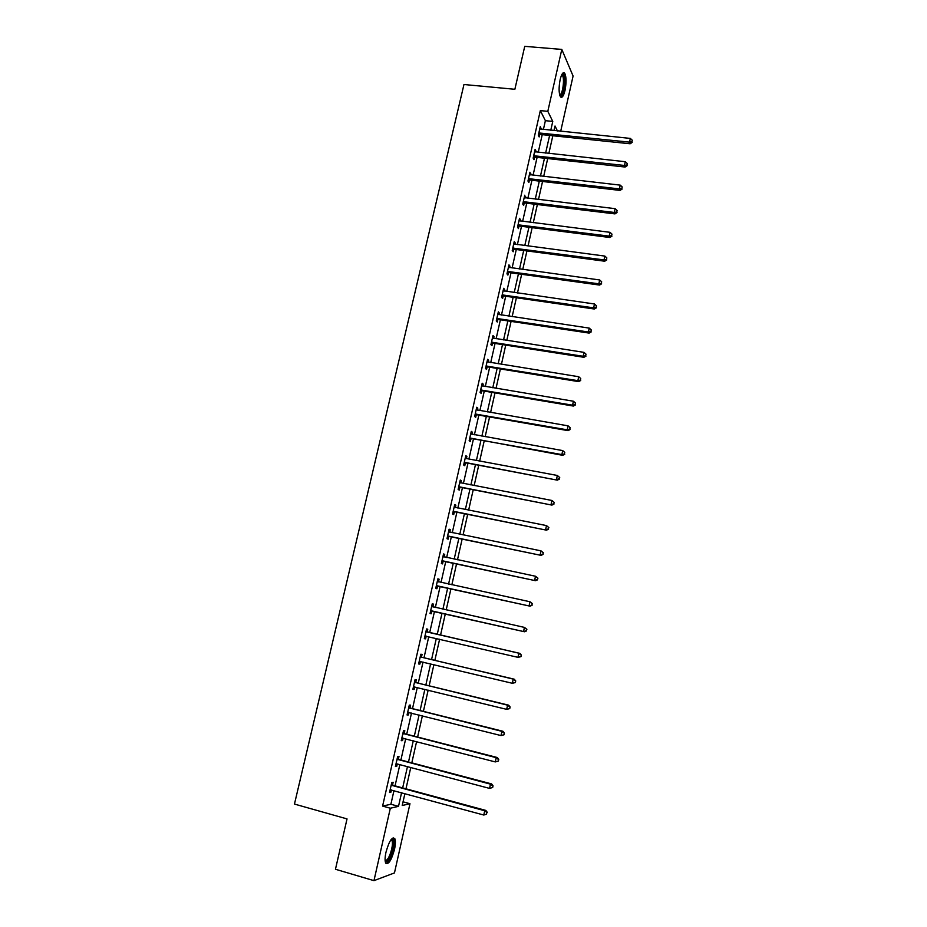 <?xml version="1.0" encoding="UTF-8"?>
<svg xmlns="http://www.w3.org/2000/svg" width="927" height="927" viewBox="0 0 927 927"><rect width="100%" height="100%" fill="white"/><g stroke="black" fill="none" stroke-linecap="round" stroke-linejoin="round"><path stroke-width="1.39" d="M385.991 852.168C389.178 840.94 392.133 836.455 394.844 838.703C395.678 840.824 395.562 844.393 394.496 849.41C391.345 860.592 388.39 865.088 385.632 862.886C384.786 860.766 384.914 857.197 385.991 852.168M560.151 79.583C561.646 73.685 563.187 71.599 564.775 73.326C566.385 76.976 566.467 82.677 565.006 90.44C563.512 96.338 561.971 98.424 560.371 96.698C558.761 93.094 558.691 87.381 560.151 79.583M403.048 801.82L409.977 803.721L394.462 872.921L373.963 880.65L335.458 869.259L347.034 818.912L294.462 804.068L463.963 84.519L514.867 89.282L524.74 46.35L561.808 49.421L573.083 76.026L560.696 131.275M543.396 129.502L545.389 120.684L540.325 110.603L382.596 806.084L390.893 804.254L393.975 790.604M395.053 785.853L399.85 764.624M400.904 759.989L405.69 738.784M406.721 734.242L411.507 713.06M412.503 708.645L417.289 687.486M418.262 683.164L423.036 662.029M423.987 657.811L428.761 636.71M429.688 632.596L434.462 611.519M435.366 607.486L440.105 586.536M441.032 582.434L445.725 561.669M446.663 557.521L451.31 536.942M452.26 532.724L456.872 512.33M457.845 508.054L462.411 487.834M463.396 483.5L467.915 463.477M468.911 459.074L473.396 439.224M474.404 434.775L478.853 415.099M479.873 410.591L484.276 391.09M485.308 386.524L489.676 367.208M490.719 362.584L495.053 343.43M496.107 338.761L500.395 319.78M501.461 315.053L505.713 296.246M506.791 291.46L511.009 272.816M512.098 267.984L516.281 249.514M517.382 244.612L521.519 226.315M522.631 221.368L526.733 203.233M527.869 198.239L531.924 180.267M533.071 175.215L537.092 157.405M538.251 152.295L542.237 134.647M540.916 129.247L540.29 126.57L538.309 135.319L539.166 136.941L539.699 134.577M535.76 152.028L535.134 149.34L533.152 158.123L534.022 159.687L534.555 157.323M530.58 174.925L529.954 172.213L527.961 181.043L528.853 182.549L529.387 180.162M525.366 197.938L524.752 195.203L522.747 204.079L523.651 205.516L524.195 203.129M520.14 221.055L520.441 219.699L519.526 218.309L517.509 227.219L518.436 228.598L518.969 226.2M519.039 225.887L519.201 225.203M514.879 244.288L515.203 242.851L514.265 241.518L512.237 250.475L513.187 251.785L513.732 249.375M513.801 249.073L513.94 248.436M509.595 267.636L509.943 266.119L508.981 264.844L506.953 273.847L507.903 275.099L508.459 272.677M508.517 272.387L508.656 271.773M504.288 291.101L504.647 289.491L503.674 288.285L501.634 297.335L502.608 298.517L503.164 296.084M503.222 295.806L503.349 295.226M498.946 314.67L499.329 312.99L498.344 311.843L496.281 320.939L497.278 322.051L497.834 319.606M493.593 338.367L493.987 336.594L492.99 335.516L490.916 344.659L491.936 345.701L492.492 343.245M488.205 362.179L488.622 360.313L487.602 359.305L485.516 368.494L486.548 369.467L487.115 366.999M482.793 386.107L483.234 384.16L482.191 383.21L480.093 392.445L481.148 393.361L481.704 390.87M477.347 410.151L477.811 408.112L476.745 407.243L474.647 416.513L475.713 417.359L476.281 414.867M471.878 434.323L472.364 432.191L471.275 431.391L469.166 440.707L470.256 441.484L470.823 438.969M466.385 458.61L466.884 456.385L465.783 455.655L463.662 465.018L464.775 465.725L465.342 463.199M460.858 483.013L461.379 480.707L460.267 480.035L458.135 489.456L459.259 490.093L459.827 487.556M455.308 507.544L455.852 505.145L454.717 504.555L452.573 514.01L453.72 514.578L454.288 512.028M449.722 532.202L450.29 529.699L449.132 529.178L446.988 538.691L448.147 539.178L448.726 536.629M444.126 556.953L444.705 554.392L443.535 553.94L441.368 563.489L442.55 563.917L443.129 561.345M438.506 581.774L439.097 579.201L437.892 578.819L435.725 588.425L436.93 588.772L437.509 586.188M432.863 606.721L433.454 604.126L432.237 603.825L430.047 613.477L431.275 613.755L431.866 611.16M427.196 631.797L427.776 629.19L426.547 628.958L424.346 638.668L425.597 638.865L426.188 636.246M421.484 657L422.086 654.381L420.823 654.23L418.622 663.975L419.885 664.103L420.476 661.472M415.76 682.33L416.35 679.688L415.076 679.618L412.851 689.421L414.137 689.468L414.728 686.861M410.001 707.788L410.591 705.134L409.294 705.134L407.069 714.984L408.378 714.96L408.946 712.423M404.207 733.373L404.809 730.708L403.488 730.789L401.252 740.696L402.573 740.58L403.129 738.124M398.39 759.097L398.992 756.42L397.648 756.571L395.4 766.525L396.744 766.339L397.289 763.952M392.538 784.949L393.141 782.261L391.785 782.492L389.514 792.492L390.893 792.226L391.414 789.908M373.963 880.65L390.325 808.228L398.506 806.351L401.588 792.678M382.596 806.084L390.325 808.228M540.325 110.603L547.811 111.344L561.808 49.421M550.777 130.255L552.77 121.414L547.811 111.344M402.666 787.915L407.451 766.641M408.494 761.994L413.28 740.743M414.311 736.2L419.085 714.972M420.082 710.534L424.867 689.34M425.841 685.007L430.603 663.825M431.553 659.607L436.316 638.46M437.254 634.335L442.005 613.211M442.921 609.178L447.648 588.182M448.564 584.08L453.257 563.268M454.195 559.108L458.842 538.483M459.792 534.253L464.392 513.825M465.354 509.537L469.919 489.282M470.893 484.937L475.412 464.867M476.408 460.464L480.881 440.58M481.889 436.119L486.327 416.408M487.347 411.889L491.75 392.353M492.782 387.776L497.139 368.413M498.181 363.778L502.504 344.601M503.558 339.908L507.845 320.904M508.911 316.153L513.152 297.312M514.23 292.515L518.436 273.847M519.526 268.992L523.697 250.499M524.798 245.585L528.935 227.254M530.047 222.295L534.137 204.125M535.273 199.12L539.317 181.113M540.464 176.049L544.485 158.204M545.632 153.094L549.618 135.412M404.902 793.582L402.225 805.505L409.977 803.721M557.44 130.939L555.018 126.002L553.987 130.58M552.828 135.748L548.854 153.442M547.695 158.563L543.685 176.42M542.55 181.483L538.494 199.502M537.37 204.519L533.28 222.7M532.156 227.66L528.031 246.014M526.93 250.927L522.77 269.444M521.669 274.299L517.475 292.978M516.397 297.787L512.156 316.64M511.09 321.391L506.802 340.418M505.748 345.111L501.437 364.311M500.395 368.946L496.038 388.32M495.006 392.897L490.603 412.445M489.595 416.976L485.157 436.698M484.149 441.159L479.676 461.067M478.68 465.481L474.16 485.563M473.187 489.919L468.633 510.186M467.66 514.473L463.071 534.925M462.121 539.155L457.474 559.792M456.536 563.964L451.855 584.786M450.928 588.9L446.2 609.908M445.296 613.952L440.545 635.099M439.618 639.213L434.856 660.395M433.906 664.613L429.143 685.806M428.158 690.14L423.396 711.368M422.388 715.806L417.613 737.046M416.594 741.6L411.808 762.863M410.765 767.521L405.98 788.819M545.389 120.684L552.77 121.414M390.893 804.254L398.506 806.351M539.954 128.088L541.148 128.216M534.809 150.788L536.003 150.927M529.641 173.604L530.847 173.743M524.45 196.524L525.655 196.663M519.236 219.548L520.441 219.699M513.998 242.7L515.203 242.851M508.738 265.956L509.943 266.119M503.442 289.328L504.647 289.491M498.123 312.805L499.329 312.99M492.782 336.408L493.987 336.594M487.417 360.116L488.622 360.313M482.017 383.952L483.234 384.16M476.594 407.903L477.811 408.112M471.148 431.97L472.364 432.191M465.667 456.165L466.884 456.385M460.163 480.476L461.379 480.707M454.636 504.902L455.852 505.145M449.074 529.456L450.29 529.699M443.488 554.126L444.705 554.392M437.868 578.935L439.097 579.201M432.225 603.859L433.454 604.126M430.047 613.477L431.275 613.755M424.369 638.576L425.597 638.865M418.656 663.802L419.885 664.103M412.909 689.167L414.137 689.468M407.138 714.647L408.378 714.96M401.345 740.267L402.573 740.58M395.516 766.015L396.744 766.339M389.653 791.89L390.893 792.226M539.665 132.839L540.522 134.473L630.14 143.778L629.537 142.132L538.854 132.955M631.971 141.715L632.295 140.232L631.971 141.715L629.537 142.132L630.337 138.413L539.757 128.923M540.522 134.473L538.402 134.925M630.14 143.778L632.214 142.376M632.295 140.232L630.337 138.413M561.924 74.369L562.446 74.218C566.003 73.824 564.149 95.133 560.603 95.597L559.781 95.377M559.618 94.763L559.931 94.739C562.712 94.45 564.798 78.459 562.434 75.493L561.635 74.948L562.446 74.218M560.696 97.092C564.079 95.944 566.42 76.871 563.581 73.303L563.164 72.839M391.333 839.283L392.283 839.19C393.732 840.198 393.882 843.547 392.724 849.248C390.14 858.541 387.625 862.516 385.18 861.16M385.122 860.569C387.44 860.638 389.63 856.826 391.692 849.109C392.561 845.088 392.642 842.237 391.97 840.534L390.974 839.746M385.956 863.419C388.749 861.983 391.182 857.197 393.257 849.074C394.323 844.091 394.438 840.546 393.593 838.437L393.152 837.788M534.508 155.643L535.377 157.208L625.111 167.034L624.485 165.458L533.685 155.748M626.93 165.029L627.255 163.534L626.93 165.029L624.485 165.458L625.296 161.715L534.601 151.704M535.377 157.208L533.257 157.66M625.111 167.034L627.185 165.655M627.255 163.534L625.296 161.715M529.317 178.552L530.209 180.058L620.047 190.406L619.41 188.899L528.494 178.656M621.866 188.448L622.191 186.953L621.866 188.448L619.41 188.899L620.221 185.133L529.421 174.6M530.209 180.058L528.077 180.51M620.047 190.406L622.121 189.062M622.191 186.953L620.221 185.133M524.103 201.576L525.006 203.025L614.96 213.894L614.3 212.445L523.292 201.68M616.768 211.993L617.104 210.475L616.768 211.993L614.3 212.445L615.122 208.668L524.207 197.602M525.006 203.025L522.886 203.465M614.96 213.894L617.034 212.573M617.104 210.475L615.122 208.668M518.865 224.716L519.792 226.095L609.85 237.497L609.178 236.118L518.054 224.809M611.658 235.655L611.982 234.125L611.658 235.655L609.178 236.118L610.001 232.318L518.981 220.707M519.792 226.095L517.66 226.524M609.85 237.497L611.924 236.2M611.982 234.125L610.001 232.318M513.604 247.961L514.543 249.282L604.717 261.217L604.022 259.908L512.782 248.065M606.513 259.421L606.837 257.891L606.513 259.421L604.022 259.908L604.856 256.084L513.72 243.94M514.543 249.282L512.411 249.699M604.717 261.217L606.779 259.954M606.837 257.891L604.856 256.084M508.32 271.333L509.282 272.584L599.56 285.064L598.842 283.813L507.498 271.414M601.345 283.314L601.669 281.785L601.345 283.314L598.842 283.813L599.676 279.977L508.436 267.277M509.282 272.584L507.139 272.99M599.56 285.064L601.623 283.813M601.669 281.785L599.676 279.977M503.002 294.809L503.987 295.991L594.369 309.015L593.639 307.845L502.179 294.89M596.142 307.335L596.478 305.794L596.142 307.335L593.639 307.845L594.474 303.986L503.129 290.73M503.987 295.991L501.843 296.397M594.369 309.015L596.432 307.799M596.478 305.794L594.474 303.986M497.672 318.401L498.656 319.525L589.155 333.094L588.413 331.993L496.837 318.482M590.928 331.46L591.264 329.919L590.928 331.46L588.413 331.993L589.248 328.112L497.787 314.299M498.656 319.525L496.513 319.919M589.155 333.094L591.217 331.912M591.264 329.919L589.248 328.112M492.295 342.109L493.315 343.164L583.917 357.301L583.153 356.258L491.472 342.19M585.679 355.725L586.015 354.16L585.679 355.725L583.153 356.258L583.998 352.364L492.422 337.984M493.315 343.164L491.171 343.546M583.917 357.301L585.98 356.142M586.015 354.16L583.998 352.364M486.907 365.933L487.938 366.93L578.657 381.623L577.869 380.649L486.084 366.014M580.406 380.105L580.742 378.529L580.406 380.105L577.869 380.649L578.726 376.733L487.034 361.785M487.938 366.93L485.794 367.301M578.657 381.623L580.708 380.487M580.742 378.529L578.726 376.733M481.484 389.885L482.538 390.8L573.361 406.061L572.562 405.169L480.661 389.954M575.099 404.601L575.447 403.025L575.099 404.601L572.562 405.169L573.419 401.229L481.623 385.702M482.538 390.8L480.383 391.171M573.361 406.061L575.424 404.96M575.447 403.025L573.419 401.229M476.038 413.94L477.104 414.798L568.042 430.638L567.22 429.815L475.215 414.01M569.769 429.224L570.117 427.648L569.769 429.224L567.22 429.815L568.077 425.852L476.177 409.746M477.104 414.798L474.96 415.157M568.042 430.638L570.093 429.56M570.117 427.648L568.077 425.852M470.568 438.123L562.701 455.331L561.866 454.578L469.734 438.193M564.416 453.975L564.763 452.388L564.416 453.975L561.866 454.578L562.724 450.603L470.707 433.894M471.658 438.911L469.491 439.259M562.701 455.331L564.752 454.276M564.763 452.388L562.724 450.603M465.064 462.434L557.324 480.151L464.242 462.492M559.039 478.853L556.467 479.468L557.336 475.47L559.723 477.532L559.039 478.853L559.723 477.532M465.505 458.367L557.336 475.47L559.387 477.254M466.165 463.141L464.01 463.488M557.324 480.151L559.375 479.132M459.537 486.86L551.924 505.099L458.703 486.907M553.628 503.859L551.055 504.485L551.924 500.476L554.323 502.504L553.628 503.859L554.323 502.504M459.688 482.573L551.924 500.476L553.975 502.26M460.661 487.498L458.494 487.834M459.711 482.492L460.325 482.909M551.924 505.099L553.975 504.103M453.987 511.403L546.49 530.163L453.152 511.461M548.193 528.993L545.609 529.641L546.478 525.597L548.888 527.59L548.193 528.993L548.888 527.59M454.137 507.104L546.478 525.597L548.541 527.382M455.122 511.982L452.955 512.295M454.172 506.93L454.983 507.486M546.49 530.163L548.541 529.213M448.401 536.073L541.032 555.366L447.567 536.119M542.724 554.253L540.128 554.914L541.009 550.858L543.431 552.816L542.724 554.253L543.431 552.816M448.552 531.75L541.009 550.858L543.071 552.631M449.56 536.582L447.393 536.884M448.61 531.495L449.595 532.179M541.032 555.366L543.083 554.439M442.793 560.87L535.551 580.708L441.947 560.916M537.231 579.653L534.624 580.325L535.505 576.246L537.95 578.17L537.231 579.653L537.95 578.17M442.944 556.513L535.505 576.246L537.579 578.019M443.963 561.298L441.797 561.6M443.025 556.188L444.184 556.988M535.551 580.708L537.602 579.804M437.15 585.794L530.035 606.165L436.304 585.829M531.704 605.169L529.097 605.864L529.977 601.762L532.434 603.662L531.704 605.169L532.434 603.662M437.312 581.414L529.977 601.762L532.063 603.535M438.344 586.154L436.177 586.443M437.405 580.997L438.738 581.936M530.035 606.165L532.086 605.296M431.472 610.835L524.497 631.762L430.638 610.87M526.154 630.823L523.535 631.53L524.427 627.405L526.895 629.271L526.154 630.823L526.895 629.271M431.646 606.432L524.427 627.405L526.513 629.178M432.7 611.125L430.522 611.403M431.762 605.934L433.373 607.034M524.497 631.762L526.548 630.916M520.974 656.675L521.333 655.018L520.974 656.675L517.95 657.336L424.937 636.049M520.58 656.617L517.95 657.336L518.842 653.199L519.827 653.35L427.926 632.191L426.084 630.997M425.957 631.577L518.842 653.199L520.939 654.96M426.547 636.189L424.844 636.49M521.333 655.018L519.827 653.35M515.366 682.573L515.725 680.905L515.366 682.573L512.33 683.28L419.213 661.345M514.972 682.539L512.33 683.28L513.234 679.109L514.23 679.19L422.225 657.394L420.383 656.177M420.232 656.849L513.234 679.109L515.331 680.87M420.615 661.449L419.131 661.704M515.725 680.905L514.23 679.19M509.746 708.599L510.105 706.919L509.746 708.599L506.675 709.352L413.454 686.768M509.329 708.599L506.675 709.352L507.59 705.169L508.61 705.169L416.501 682.736L414.647 681.496M414.473 682.26L507.59 705.169L509.699 706.93M414.659 686.837L413.396 687.058M510.105 706.919L508.61 705.169M504.079 734.763L504.45 733.072L504.079 734.763L500.997 735.563L407.671 712.33M503.662 734.798L500.997 735.563L501.913 731.357L502.955 731.276L410.742 708.193L408.888 706.942M408.691 707.799L501.913 731.357L504.033 733.106M408.68 712.353L407.625 712.527M504.45 733.072L502.955 731.276M498.39 761.055L498.761 759.364L498.39 761.055L495.296 761.913L401.854 738.019M497.973 761.125L495.296 761.913L496.212 757.683L497.278 757.521L404.948 733.79L403.094 732.527M402.886 733.454L496.212 757.683L498.332 759.433M402.666 737.996L401.82 738.135M498.761 759.364L497.278 757.521M492.677 787.498L493.037 785.795L492.677 787.498L489.56 788.402L396.559 763.79M492.237 787.602L489.56 788.402L490.476 784.149L491.565 783.906L399.131 759.514L397.277 758.228M397.046 759.259L490.476 784.149L492.608 785.899M493.037 785.795L491.565 783.906M391.171 785.192L484.717 810.754L483.79 815.03L390.128 789.792M391.426 784.068L393.28 785.378L485.818 810.418L484.717 810.754L486.86 812.504L486.49 814.207L486.86 812.504M487.301 812.365L485.818 810.418M483.79 815.03L486.49 814.207M539.085 132.885L539.943 134.519M533.929 155.69L534.798 157.254M528.738 178.598L529.63 180.105M523.523 201.623L524.427 203.059M518.286 224.751L519.213 226.13M513.025 247.996L513.964 249.317M507.741 271.356L508.691 272.608M502.422 294.832L503.396 296.026M497.081 318.425L498.077 319.548M491.716 342.133L492.724 343.187M486.327 365.956L487.347 366.941M480.904 389.896L481.947 390.823M475.458 413.952L476.524 414.809M469.977 438.135L471.067 438.923M464.473 462.434L465.586 463.152M458.946 486.86L460.07 487.509M453.396 511.403L454.531 511.982M447.811 536.073L448.969 536.571M443.152 556.652L443.882 556.93M442.191 560.87L443.373 561.298M437.509 581.553L438.714 581.924M436.559 585.783L437.753 586.142M431.843 606.571L433.071 606.872M430.881 610.835L432.109 611.113M426.153 631.727L427.393 631.947M426.698 631.971L427.926 632.191M425.18 636.003L426.432 636.212M420.429 657L421.692 657.15M420.974 657.255L422.225 657.394M419.456 661.299L420.383 661.403M414.682 682.411L415.956 682.481M415.226 682.666L416.501 682.736M413.697 686.733L414.323 686.756M408.9 707.95L410.197 707.938M409.444 708.205L410.742 708.193M403.083 733.616L404.404 733.524M403.627 733.883L404.948 733.79M397.243 759.41L398.587 759.248M397.787 759.688L399.131 759.514M391.379 785.343L392.735 785.099M391.924 785.621L393.28 785.378M564.775 73.326L563.523 73.221M561.438 75.411L562.434 75.493M391.275 839.804L392.283 839.19M390.684 840.175L391.97 840.534M518.796 224.705L519.711 226.095M513.431 247.949L514.369 249.27M508.054 271.321L509.004 272.573M502.643 294.798L503.616 295.991M497.22 318.401L498.205 319.525M491.762 342.121L492.77 343.175"/></g></svg>
